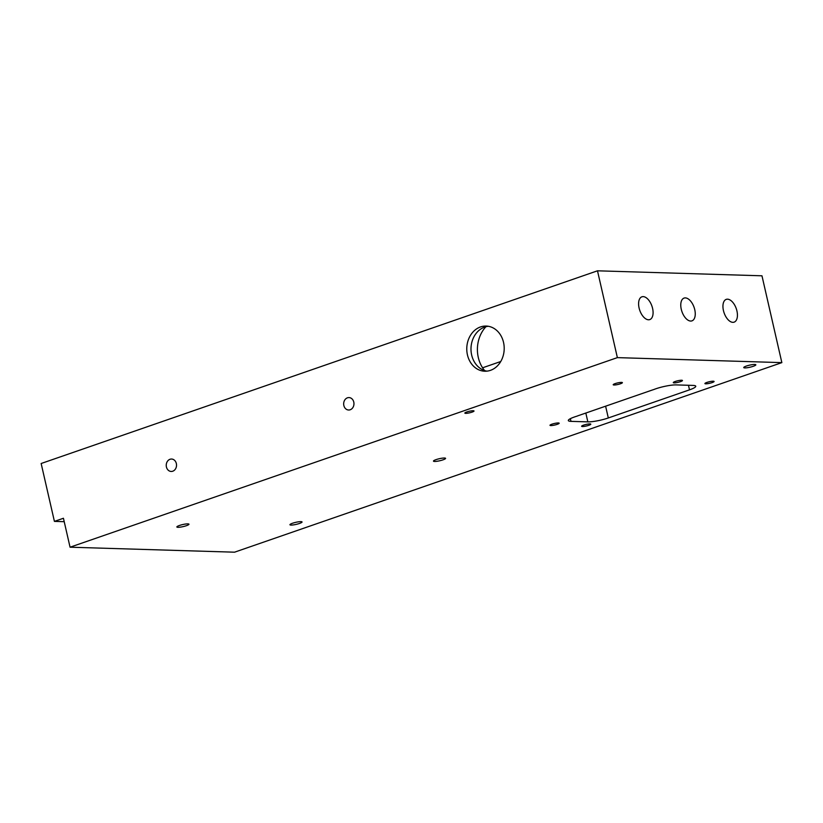 <?xml version="1.0" encoding="UTF-8"?>
<svg xmlns="http://www.w3.org/2000/svg" width="823" height="823" viewBox="0 0 823 823"><rect width="100%" height="100%" fill="white"/><g stroke="black" fill="none" stroke-linecap="round" stroke-linejoin="round"><path stroke-width="1.23" d="M177.943 527.306A6.214 1.049 167.1 0 0 184.846 526.175A6.214 1.049 167.1 0 0 188.961 524.2A6.214 1.049 167.1 0 0 187.87 523.87A6.214 1.049 167.1 0 0 180.967 525.002A6.214 1.049 167.1 0 0 176.852 526.977A6.214 1.049 167.1 0 0 177.943 527.306M434.565 461.456A6.214 1.049 167.1 0 0 441.467 460.324A6.214 1.049 167.1 0 0 445.582 458.36A6.214 1.049 167.1 0 0 444.492 458.02A6.214 1.049 167.1 0 0 437.589 459.152A6.214 1.049 167.1 0 0 433.474 461.127A6.214 1.049 167.1 0 0 434.565 461.456M744.825 367.902A6.214 1.049 167.1 0 0 751.728 366.77A6.214 1.049 167.1 0 0 755.843 364.795A6.214 1.049 167.1 0 0 754.753 364.466A6.214 1.049 167.1 0 0 747.85 365.597A6.214 1.049 167.1 0 0 743.735 367.562A6.214 1.049 167.1 0 0 744.825 367.902M291.033 525.084A6.214 1.049 167.1 0 0 297.926 523.942A6.214 1.049 167.1 0 0 302.051 521.977A6.214 1.049 167.1 0 0 300.961 521.638A6.214 1.049 167.1 0 0 294.058 522.77A6.214 1.049 167.1 0 0 289.943 524.745A6.214 1.049 167.1 0 0 291.033 525.084M166.421 466.97A6.214 5.144 91.7 0 1 171.575 459.039A6.214 5.144 91.7 0 1 176.348 463.534A6.214 5.144 91.7 0 1 171.194 471.456A6.214 5.144 91.7 0 1 166.421 466.97M343.849 405.513A6.214 5.144 91.7 0 1 349.003 397.581A6.214 5.144 91.7 0 1 353.777 402.077A6.214 5.144 91.7 0 1 348.623 410.008A6.214 5.144 91.7 0 1 343.849 405.513M582.447 426.53A4.701 0.792 167.1 0 0 587.673 425.666A4.701 0.792 167.1 0 0 590.791 424.174A4.701 0.792 167.1 0 0 589.968 423.917A4.701 0.792 167.1 0 0 584.741 424.781A4.701 0.792 167.1 0 0 581.614 426.273A4.701 0.792 167.1 0 0 582.447 426.53M550.813 425.563A4.701 0.792 167.1 0 0 556.039 424.709A4.701 0.792 167.1 0 0 559.167 423.207A4.701 0.792 167.1 0 0 558.333 422.96A4.701 0.792 167.1 0 0 553.107 423.814A4.701 0.792 167.1 0 0 549.99 425.316A4.701 0.792 167.1 0 0 550.813 425.563M674.109 382.86A4.701 0.792 167.1 0 0 679.335 382.006A4.701 0.792 167.1 0 0 682.462 380.504A4.701 0.792 167.1 0 0 681.629 380.257A4.701 0.792 167.1 0 0 676.403 381.111A4.701 0.792 167.1 0 0 673.286 382.602A4.701 0.792 167.1 0 0 674.109 382.86M705.743 383.816A4.701 0.792 167.1 0 0 710.969 382.962A4.701 0.792 167.1 0 0 714.086 381.471A4.701 0.792 167.1 0 0 713.263 381.214A4.701 0.792 167.1 0 0 708.037 382.067A4.701 0.792 167.1 0 0 704.91 383.569A4.701 0.792 167.1 0 0 705.743 383.816M465.674 413.352A4.701 0.792 167.1 0 0 470.9 412.488A4.701 0.792 167.1 0 0 474.017 410.996A4.701 0.792 167.1 0 0 473.194 410.749A4.701 0.792 167.1 0 0 467.968 411.603A4.701 0.792 167.1 0 0 464.851 413.095A4.701 0.792 167.1 0 0 465.674 413.352M614.04 384.999A4.701 0.792 167.1 0 0 619.256 384.146A4.701 0.792 167.1 0 0 622.383 382.644A4.701 0.792 167.1 0 0 621.55 382.397A4.701 0.792 167.1 0 0 616.324 383.251A4.701 0.792 167.1 0 0 613.207 384.752A4.701 0.792 167.1 0 0 614.04 384.999M648.493 319.777A12.047 6.44 70.9 0 0 649.789 319.581A12.047 6.44 70.9 0 0 652.289 307.236A12.047 6.44 70.9 0 0 643.195 296.619A12.047 6.44 70.9 0 0 641.899 296.815A12.047 6.44 70.9 0 0 639.389 309.15A12.047 6.44 70.9 0 0 648.493 319.777M690.662 321.052A12.047 6.44 70.9 0 0 691.958 320.857A12.047 6.44 70.9 0 0 694.458 308.522A12.047 6.44 70.9 0 0 685.364 297.905A12.047 6.44 70.9 0 0 684.067 298.091A12.047 6.44 70.9 0 0 681.567 310.436A12.047 6.44 70.9 0 0 690.662 321.052M732.84 322.338A12.047 6.44 70.9 0 0 734.126 322.143A12.047 6.44 70.9 0 0 736.636 309.798A12.047 6.44 70.9 0 0 727.532 299.181A12.047 6.44 70.9 0 0 726.246 299.377A12.047 6.44 70.9 0 0 723.736 311.711A12.047 6.44 70.9 0 0 732.84 322.338M484.613 370.576A30.122 24.947 91.7 0 1 478.297 357.491A30.122 24.947 91.7 0 1 485.94 326.7M503.532 342.399A22.591 18.713 -88.3 0 0 486.177 326.062A22.591 18.713 -88.3 0 0 467.443 354.898A22.591 18.713 -88.3 0 0 484.798 371.224A22.591 18.713 -88.3 0 0 503.532 342.399M488.276 326.268A22.591 18.713 -88.3 0 0 471.661 355.022A22.591 18.713 -88.3 0 0 486.918 371.142M605.615 406.192L608.31 417.961A15.061 2.541 -12.9 0 1 587.848 421.87L570.977 421.366A15.061 2.541 -12.9 0 1 568.323 420.553A15.061 2.541 -12.9 0 1 576.974 416.16A15.061 2.541 -12.9 0 1 579.083 415.378L651.26 390.38A15.061 2.541 -12.9 0 1 653.657 389.598A15.061 2.541 -12.9 0 1 676.228 384.907L693.1 385.421A15.061 2.541 -12.9 0 1 695.754 386.224A15.061 2.541 -12.9 0 1 689.509 389.845L688.46 385.277M608.31 417.961L689.509 389.845M70.058 547.202L234.534 552.192L781.85 362.624L617.373 357.624L70.058 547.202L63.433 518.264L54.411 521.381L64.215 521.679M482.587 367.799L500.744 361.513M781.85 362.624L761.964 275.798L597.488 270.808L41.15 463.503L54.411 521.381M617.373 357.624L597.488 270.808M570.36 418.681L570.977 421.366M587.848 421.87L585.822 413.043"/></g></svg>
